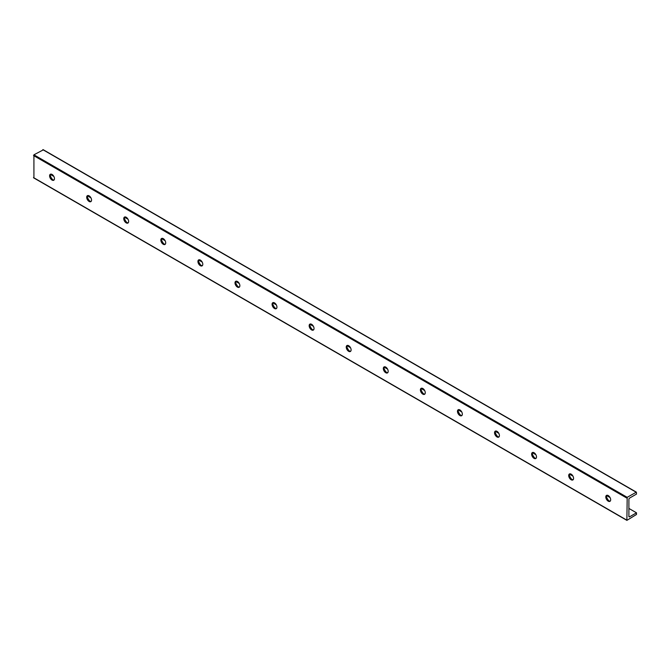 <?xml version="1.0" encoding="UTF-8"?>
<svg xmlns="http://www.w3.org/2000/svg" width="670" height="670" viewBox="0 0 670 670"><rect width="100%" height="100%" fill="white"/><g stroke="black" fill="none" stroke-linecap="round" stroke-linejoin="round"><path stroke-width="1" d="M606.886 495.247A3.442 1.985 -120 0 0 606.777 498.061A3.442 1.985 -120 0 0 608.921 500.775A3.442 1.985 -120 0 0 610.261 501.085M606.492 496.713A5.896 3.409 -120 0 0 608.795 500.699M608.226 495.557A3.442 1.985 60 0 1 610.479 498.589A3.442 1.985 60 0 1 609.951 501.344A3.442 1.985 60 0 1 606.509 499.359A3.442 1.985 60 0 1 606.509 495.39A3.442 1.985 60 0 1 608.226 495.557M571.15 474.151A3.442 1.985 60 0 1 573.394 477.182A3.442 1.985 60 0 1 572.867 479.938A3.442 1.985 60 0 1 569.425 477.953A3.442 1.985 60 0 1 569.425 473.975A3.442 1.985 60 0 1 571.15 474.151M569.81 473.841A3.442 1.985 -120 0 0 569.701 476.655A3.442 1.985 -120 0 0 571.845 479.368A3.442 1.985 -120 0 0 573.177 479.678M569.416 475.298A5.896 3.409 -120 0 0 571.711 479.293M534.065 452.744A3.442 1.985 60 0 1 536.318 455.776A3.442 1.985 60 0 1 535.791 458.531A3.442 1.985 60 0 1 532.349 456.546A3.442 1.985 60 0 1 532.349 452.568A3.442 1.985 60 0 1 534.065 452.744M532.734 452.434A3.442 1.985 -120 0 0 532.625 455.248A3.442 1.985 -120 0 0 534.76 457.962A3.442 1.985 -120 0 0 536.101 458.272M532.332 453.892A5.896 3.409 -120 0 0 534.635 457.878M496.989 431.338A3.442 1.985 60 0 1 499.234 434.369A3.442 1.985 60 0 1 498.706 437.125A3.442 1.985 60 0 1 495.272 435.14A3.442 1.985 60 0 1 495.272 431.162A3.442 1.985 60 0 1 496.989 431.338M495.649 431.028A3.442 1.985 -120 0 0 495.54 433.842A3.442 1.985 -120 0 0 497.684 436.555A3.442 1.985 -120 0 0 499.024 436.865M495.256 432.485A5.896 3.409 -120 0 0 497.559 436.471M459.913 409.923A3.442 1.985 60 0 1 462.158 412.954A3.442 1.985 60 0 1 461.63 415.718A3.442 1.985 60 0 1 458.188 413.733A3.442 1.985 60 0 1 458.188 409.755A3.442 1.985 60 0 1 459.913 409.923M458.573 409.613A3.442 1.985 -120 0 0 458.464 412.435A3.442 1.985 -120 0 0 460.608 415.14A3.442 1.985 -120 0 0 461.94 415.45M458.18 411.078A5.896 3.409 -120 0 0 460.474 415.065M422.829 388.516A3.442 1.985 60 0 1 425.082 391.548A3.442 1.985 60 0 1 424.554 394.312A3.442 1.985 60 0 1 421.112 392.319A3.442 1.985 60 0 1 421.112 388.349A3.442 1.985 60 0 1 422.829 388.516M421.497 388.206A3.442 1.985 -120 0 0 421.388 391.02A3.442 1.985 -120 0 0 423.524 393.734A3.442 1.985 -120 0 0 424.864 394.044M421.095 389.672A5.896 3.409 -120 0 0 423.398 393.659M385.753 367.11A3.442 1.985 60 0 1 387.997 370.142A3.442 1.985 60 0 1 387.469 372.905A3.442 1.985 60 0 1 384.036 370.912A3.442 1.985 60 0 1 384.036 366.942A3.442 1.985 60 0 1 385.753 367.11M384.413 366.8A3.442 1.985 -120 0 0 384.304 369.614A3.442 1.985 -120 0 0 386.448 372.327A3.442 1.985 -120 0 0 387.788 372.637M384.019 368.266A5.896 3.409 -120 0 0 386.322 372.252M348.676 345.703A3.442 1.985 60 0 1 350.921 348.735A3.442 1.985 60 0 1 350.393 351.49A3.442 1.985 60 0 1 346.951 349.505A3.442 1.985 60 0 1 346.951 345.536A3.442 1.985 60 0 1 348.676 345.703M347.336 345.393A3.442 1.985 -120 0 0 347.228 348.207A3.442 1.985 -120 0 0 349.372 350.921A3.442 1.985 -120 0 0 350.703 351.231M346.934 346.859A5.896 3.409 -120 0 0 349.238 350.846M311.592 324.297A3.442 1.985 60 0 1 313.845 327.328A3.442 1.985 60 0 1 313.317 330.084A3.442 1.985 60 0 1 309.875 328.099A3.442 1.985 60 0 1 309.875 324.129A3.442 1.985 60 0 1 311.592 324.297M310.26 323.987A3.442 1.985 -120 0 0 310.143 326.801A3.442 1.985 -120 0 0 312.287 329.514A3.442 1.985 -120 0 0 313.627 329.824M309.858 325.453A5.896 3.409 -120 0 0 312.161 329.439M274.516 302.89A3.442 1.985 60 0 1 276.76 305.922A3.442 1.985 60 0 1 276.233 308.677A3.442 1.985 60 0 1 272.791 306.692A3.442 1.985 60 0 1 272.791 302.714A3.442 1.985 60 0 1 274.516 302.89M273.176 302.58A3.442 1.985 -120 0 0 273.067 305.394A3.442 1.985 -120 0 0 275.211 308.108A3.442 1.985 -120 0 0 276.551 308.418M272.782 304.046A5.896 3.409 -120 0 0 275.085 308.033M237.431 281.484A3.442 1.985 60 0 1 239.684 284.516A3.442 1.985 60 0 1 239.156 287.271A3.442 1.985 60 0 1 235.714 285.286A3.442 1.985 60 0 1 235.714 281.308A3.442 1.985 60 0 1 237.431 281.484M236.1 281.174A3.442 1.985 -120 0 0 235.991 283.988A3.442 1.985 -120 0 0 238.135 286.701A3.442 1.985 -120 0 0 239.466 287.011M235.698 282.631A5.896 3.409 -120 0 0 238.001 286.618M200.355 260.077A3.442 1.985 60 0 1 202.608 263.109A3.442 1.985 60 0 1 202.08 265.864A3.442 1.985 60 0 1 198.638 263.88A3.442 1.985 60 0 1 198.638 259.901A3.442 1.985 60 0 1 200.355 260.077M199.015 259.767A3.442 1.985 -120 0 0 198.906 262.581A3.442 1.985 -120 0 0 201.05 265.295A3.442 1.985 -120 0 0 202.39 265.605M198.621 261.225A5.896 3.409 -120 0 0 200.925 265.211M163.279 238.662A3.442 1.985 60 0 1 165.523 241.703A3.442 1.985 60 0 1 164.996 244.458A3.442 1.985 60 0 1 161.554 242.473A3.442 1.985 60 0 1 161.554 238.495A3.442 1.985 60 0 1 163.279 238.662M161.939 238.361A3.442 1.985 -120 0 0 161.83 241.175A3.442 1.985 -120 0 0 163.974 243.888A3.442 1.985 -120 0 0 165.306 244.198M161.545 239.818A5.896 3.409 -120 0 0 163.84 243.805M126.195 217.256A3.442 1.985 60 0 1 128.447 220.288A3.442 1.985 60 0 1 127.92 223.051A3.442 1.985 60 0 1 124.478 221.058A3.442 1.985 60 0 1 124.478 217.088A3.442 1.985 60 0 1 126.195 217.256M124.863 216.946A3.442 1.985 -120 0 0 124.754 219.76A3.442 1.985 -120 0 0 126.89 222.474A3.442 1.985 -120 0 0 128.23 222.783M124.461 218.412A5.896 3.409 -120 0 0 126.764 222.398M89.118 195.849A3.442 1.985 60 0 1 91.363 198.881A3.442 1.985 60 0 1 90.835 201.645A3.442 1.985 60 0 1 87.401 199.652A3.442 1.985 60 0 1 87.401 195.682A3.442 1.985 60 0 1 89.118 195.849M87.778 195.54A3.442 1.985 -120 0 0 87.67 198.353A3.442 1.985 -120 0 0 89.814 201.067A3.442 1.985 -120 0 0 91.154 201.377M87.385 197.005A5.896 3.409 -120 0 0 89.688 200.992M627.187 497.324L626.885 520.364L636.5 514.476L636.5 512.818L629.365 516.938L628.895 516.67L628.895 499.008L629.365 498.204L636.5 494.083L636.374 492.157L627.187 497.324L33.919 154.804L33.919 177.818M43.232 149.904L33.919 154.804M52.042 174.443A3.442 1.985 60 0 1 54.287 177.475A3.442 1.985 60 0 1 53.759 180.23A3.442 1.985 60 0 1 50.317 178.245A3.442 1.985 60 0 1 50.317 174.275A3.442 1.985 60 0 1 52.042 174.443M636.5 512.818L628.895 508.43M610.043 497.542L606.677 495.599M572.959 476.135L569.592 474.184M535.883 454.729L532.516 452.778M498.807 433.314L495.431 431.371M461.722 411.908L458.355 409.965M424.646 390.501L421.279 388.558M387.57 369.095L384.195 367.152M350.485 347.688L347.119 345.745M313.409 326.282L310.043 324.339M276.325 304.875L272.958 302.932M239.249 283.469L235.882 281.517M202.173 262.054L198.806 260.111M165.088 240.647L161.721 238.704M128.012 219.241L124.645 217.298M90.936 197.834L87.561 195.891M53.851 176.428L50.485 174.485M50.309 175.599A5.896 3.409 -120 0 0 52.603 179.585M50.702 174.133A3.442 1.985 -120 0 0 50.593 176.947A3.442 1.985 -120 0 0 52.737 179.661A3.442 1.985 -120 0 0 54.069 179.97M626.768 498.044L33.5 155.524M626.768 520.096L33.5 177.575M636.081 492.182L42.813 149.661M629.365 516.938L628.895 516.67M33.626 177.843L626.885 520.364M43.114 149.636L636.374 492.157"/></g></svg>
